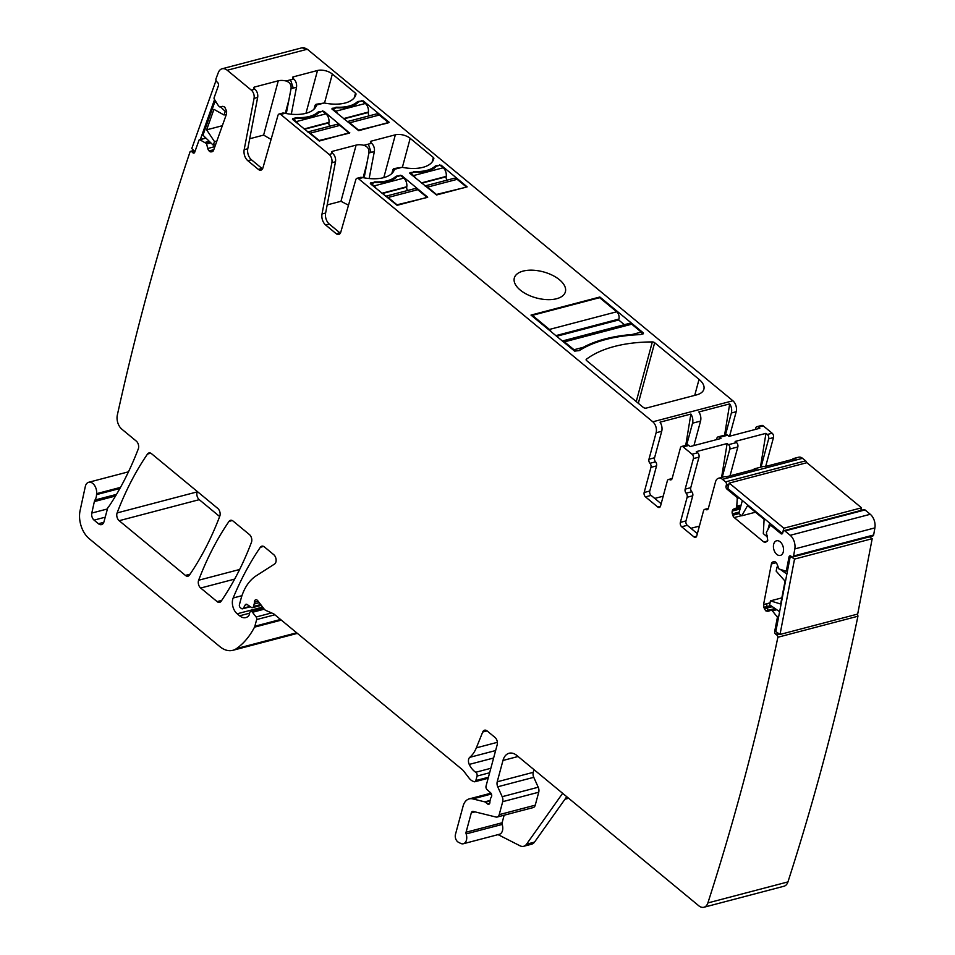 <?xml version="1.0" encoding="UTF-8"?>
<svg xmlns="http://www.w3.org/2000/svg" width="955" height="955" viewBox="0 0 955 955"><rect width="100%" height="100%" fill="white"/><g stroke="black" fill="none" stroke-linecap="round" stroke-linejoin="round"><path stroke-width="1.43" d="M194.366 151.045L191.788 151.726A2.161 1.385 -104.7 0 0 190.642 151.32A2.161 1.385 -104.7 0 0 190.093 151.702A2591.488 1663.729 -104.7 0 0 117.334 415.079A10.803 6.936 -104.7 0 0 121.858 429.189L136.255 441.079A5.396 3.462 -104.7 0 1 138.308 448.874A393.042 252.335 -104.7 0 1 109.491 505.625A10.803 6.936 -104.7 0 1 108.56 506.747A5.396 3.462 -104.7 0 0 107.533 508.573L103.988 521.74A6.482 4.154 -104.7 0 1 101.528 524.617A6.482 4.154 -104.7 0 1 98.437 523.734L94.068 520.117A5.396 3.462 -104.7 0 1 91.799 513.062L94.342 501.578A5.396 3.462 -104.7 0 1 94.975 500.026A10.803 6.936 -104.7 0 0 96.539 494.618A10.803 6.936 -104.7 0 1 96.61 493.663A8.643 5.551 -104.7 0 0 94.438 485.259A8.643 5.551 -104.7 0 0 88.672 482.275A8.643 5.551 -104.7 0 0 85.305 486.549L80.101 510.531A21.595 13.859 -104.7 0 0 89.185 538.668L219.877 646.63A26.991 17.333 -104.7 0 0 232.781 650.331A26.991 17.333 -104.7 0 0 236.482 648.6A102.579 65.859 -104.7 0 0 254.507 627.149A5.396 3.462 -104.7 0 0 254.854 626.229L256.656 619.568A2.161 1.385 -104.7 0 0 256.107 617.002L252.478 612.274A2.698 1.731 -104.7 0 0 250.771 611.463A2.698 1.731 -104.7 0 0 249.744 612.668L249.148 614.913A2.698 1.731 -104.7 0 1 248.73 615.724A12.952 8.32 -104.7 0 1 245.817 617.587A12.952 8.32 -104.7 0 1 239.621 615.808L237.174 613.79A10.803 6.936 -104.7 0 1 233.163 597.985A377.929 242.63 -104.7 0 1 260.357 547.275A5.396 3.462 -104.7 0 1 261.813 546.188A5.396 3.462 -104.7 0 1 264.392 546.929L273.715 554.64A5.396 3.462 -104.7 0 1 276.055 561.325A5.396 3.462 -104.7 0 1 274.527 564.047L256.226 575.793A59.389 38.128 -104.7 0 0 240.947 599.024L239.419 604.682A2.161 1.385 -104.7 0 0 240.302 607.607L241.305 608.431A2.698 1.731 -104.7 0 0 242.594 608.801A2.698 1.731 -104.7 0 0 243.406 608.132L245.232 604.933A2.698 1.731 -104.7 0 1 246.032 604.264A2.698 1.731 -104.7 0 1 247.178 604.527L251.356 607.404A2.698 1.731 -104.7 0 0 252.49 607.655A2.698 1.731 -104.7 0 0 253.517 606.461L254.173 604.014A5.396 3.462 -104.7 0 0 254.376 602.271A3.235 2.077 -104.7 0 1 255.725 599.788A3.235 2.077 -104.7 0 1 257.79 600.767L264.105 608.992A5.396 3.462 -104.7 0 0 265.872 610.448L273.297 613.671A5.396 3.462 -104.7 0 1 274.216 614.244L462.113 769.455A10.803 6.936 -104.7 0 1 463.796 771.222L469.144 778.182A10.803 6.936 -104.7 0 0 472.677 781.106L473.99 781.668A2.698 1.731 -104.7 0 0 474.814 781.751A2.698 1.731 -104.7 0 0 475.841 780.557L477.046 776.069A2.698 1.731 -104.7 0 0 475.733 772.261A17.274 11.09 -104.7 0 1 469.239 764.406A5.396 3.462 -104.7 0 1 469.764 757.339A37.794 24.257 -104.7 0 0 476.33 747.849L482.705 732.043A5.396 3.462 -104.7 0 1 484.555 730.205A5.396 3.462 -104.7 0 1 487.134 730.945L494.988 737.427A5.396 3.462 -104.7 0 1 497.197 744.733L486.047 786.061A2.698 1.731 -104.7 0 0 487.074 789.654L490.584 792.769A2.698 1.731 -104.7 0 1 491.288 797.079A5.396 3.462 -104.7 0 0 490.619 798.499L490.118 800.386A5.396 3.462 -104.7 0 0 489.903 802.176A2.698 1.731 -104.7 0 1 488.781 804.277A2.698 1.731 -104.7 0 1 487.492 803.907L485.438 802.212A2.698 1.731 -104.7 0 0 484.746 801.854L472.773 798.905A16.199 10.398 -104.7 0 0 469.227 798.893A16.199 10.398 -104.7 0 0 463.103 806.104L455.451 834.443A5.396 3.462 -104.7 0 0 458.388 842.238L460.608 843.361A8.094 5.205 -104.7 0 0 463.378 843.743A8.094 5.205 -104.7 0 0 466.147 833.906A2.161 1.385 -104.7 0 1 466.064 832.235L471.293 812.872A3.235 2.077 -104.7 0 1 472.522 811.428A3.235 2.077 -104.7 0 1 473.226 811.428L495.991 817.038A5.396 3.462 -104.7 0 0 497.173 817.038A5.396 3.462 -104.7 0 0 499.214 814.639L502.7 801.675A5.396 3.462 -104.7 0 0 502.187 796.685L497.734 786.789A5.396 3.462 -104.7 0 1 497.221 781.799L502.975 760.466A16.199 10.398 -104.7 0 1 509.099 753.256A16.199 10.398 -104.7 0 1 516.846 755.477L698.774 905.77A10.803 6.936 -104.7 0 0 703.93 907.25A10.803 6.936 -104.7 0 0 707.882 902.929A2591.488 1663.729 -104.7 0 0 777.871 637.248A2.161 1.385 -104.7 0 0 776.785 634.98L775.735 634.251A2.161 1.385 -104.7 0 1 774.696 631.398L777.31 617.813A1.074 0.692 -104.7 0 0 777 616.584L772.344 610.866L776.606 609.624M787.517 570.72L785.977 571.126A1.074 0.692 -104.7 0 1 785.75 571.126L778.934 568.953L777.119 564.262A3.784 2.423 -104.7 0 0 775.567 562.089L775.317 561.922A3.784 2.423 -104.7 0 0 773.717 561.564A3.784 2.423 -104.7 0 0 773.395 561.695L772.559 562.125A3.784 2.423 -104.7 0 0 771.389 563.963L763.57 604.575L764.334 608.753L765.886 610.913L768.047 611.319L770.769 609.911L772.344 610.866M770.769 609.911L775.4 608.789M785.977 571.126A1.074 0.692 -104.7 0 0 786.407 570.565L789.021 556.968A2.161 1.385 -104.7 0 1 789.88 555.846A2.161 1.385 -104.7 0 1 790.788 556.049L791.838 556.777A2.161 1.385 -104.7 0 0 792.757 556.98A2.161 1.385 -104.7 0 0 793.569 556.025A2591.488 1663.729 -104.7 0 0 794.823 548.91A10.803 6.936 -104.7 0 0 790.203 535.301L784.926 530.956A2.161 1.385 -104.7 0 0 783.9 530.658A2.161 1.385 -104.7 0 0 783.088 531.613L782.718 532.962A2.161 1.385 -104.7 0 1 781.906 533.929A2.161 1.385 -104.7 0 1 780.868 533.63L771.019 525.489A1.074 0.692 -104.7 0 0 770.208 525.572L766.376 532.389L767.772 540.399L765.588 542.356L763.654 541.879L767.342 541.33M740.053 509.015L732.258 511.068A3.784 2.423 -104.7 0 0 732.366 513.862L732.783 515.246A3.784 2.423 -104.7 0 0 734.228 517.562L763.654 541.879M732.258 511.068L732.342 510.758A3.784 2.423 -104.7 0 1 733.643 509.111L736.675 507.857L737.26 498.355A1.074 0.692 -104.7 0 0 736.771 497.197L726.922 489.067A2.161 1.385 -104.7 0 1 726.039 486.143L726.409 484.794A2.161 1.385 -104.7 0 0 725.525 481.881L722.458 479.338A8.094 5.205 -104.7 0 0 718.578 478.228A8.094 5.205 -104.7 0 0 715.522 481.833L708.371 508.311A3.235 2.077 -104.7 0 1 707.142 509.755A3.235 2.077 -104.7 0 1 705.948 509.552A3.235 2.077 -104.7 0 0 704.754 509.349A3.235 2.077 -104.7 0 0 703.525 510.794L696.744 535.934A3.235 2.077 -104.7 0 1 695.515 537.379A3.235 2.077 -104.7 0 1 693.975 536.925L681.679 526.778A3.235 2.077 -104.7 0 1 680.354 522.397L687.134 497.257A3.235 2.077 -104.7 0 0 686.144 493.198A3.235 2.077 -104.7 0 1 685.153 489.139L693.39 458.615A3.235 2.077 -104.7 0 0 692.065 454.234L683.183 446.904A3.235 2.077 -104.7 0 0 681.643 446.463A3.235 2.077 -104.7 0 0 680.414 447.907L672.177 478.419A3.235 2.077 -104.7 0 1 670.959 479.852A3.235 2.077 -104.7 0 1 669.753 479.661A3.235 2.077 -104.7 0 0 668.56 479.458A3.235 2.077 -104.7 0 0 667.33 480.902L660.55 506.031A3.235 2.077 -104.7 0 1 659.332 507.475A3.235 2.077 -104.7 0 1 657.78 507.033L645.485 496.875L651.095 495.406A3.235 2.077 75.3 0 1 649.77 491.025L656.551 465.885A3.235 2.077 -104.7 0 0 655.56 461.826A3.235 2.077 75.3 0 1 654.569 457.767L661.72 431.278A8.094 5.205 -104.7 0 0 660.048 422.17L690.871 414.076L685.75 445.376M368.367 144.121L371.579 143.286A6.482 4.154 75.3 0 1 374.336 151.559L371.125 152.406L368.367 144.121L363.879 145.303A10.803 5.515 15.1 0 0 356.108 145.112L332.292 151.368A2.161 1.098 15.1 0 0 331.576 151.929A2.161 1.098 15.1 0 0 332.054 152.919L332.734 153.48A6.482 4.154 75.3 0 1 335.492 161.765L331.886 162.708L322.014 213.98A8.643 5.551 -104.7 0 0 325.691 225.022L336.196 233.7A5.396 3.462 -104.7 0 0 338.774 234.441A5.396 3.462 -104.7 0 0 340.792 232.113L355.809 179.683A3.235 2.077 -104.7 0 1 357.015 178.299A3.235 2.077 -104.7 0 1 358.567 178.74L652.802 421.8A8.094 5.205 -104.7 0 1 656.109 432.758L648.958 459.236A3.235 2.077 -104.7 0 0 649.961 463.294A3.235 2.077 -104.7 0 1 650.952 467.365L644.159 492.494A3.235 2.077 -104.7 0 0 645.485 496.875M331.886 162.708A6.482 4.154 -104.7 0 0 329.141 154.424L332.734 153.48M290.523 79.814L293.734 78.978A6.482 4.154 75.3 0 1 296.492 87.251L293.281 88.099L290.523 79.814L286.034 80.996A10.803 5.515 15.1 0 0 278.275 80.805L254.448 87.06A2.161 1.098 15.1 0 0 253.732 87.621A2.161 1.098 15.1 0 0 254.209 88.612L254.89 89.173A6.482 4.154 75.3 0 1 257.647 97.458L254.054 98.401L244.17 149.684A8.643 5.551 -104.7 0 0 247.846 160.726L258.351 169.393A5.396 3.462 -104.7 0 0 260.93 170.133A5.396 3.462 -104.7 0 0 262.947 167.817L277.965 115.376A3.235 2.077 -104.7 0 1 279.17 113.991A3.235 2.077 -104.7 0 1 280.722 114.433L329.141 154.424M254.054 98.401A6.482 4.154 -104.7 0 0 251.296 90.116L254.89 89.173M301.959 47.81L307.319 49.23L227.242 70.252L251.296 90.116M227.242 70.252A10.803 6.936 -104.7 0 0 222.085 68.772A10.803 6.936 -104.7 0 0 218.301 72.652A2591.488 1663.729 -104.7 0 0 215.961 78.871A2.161 1.385 -104.7 0 0 216.725 81.688L217.716 82.643A2.161 1.385 -104.7 0 1 218.432 85.616L214.099 97.78A1.074 0.692 -104.7 0 0 214.266 99.034L218.42 105.766L219.829 106.96L222.79 106.327L224.723 107.056L226.622 111.138L226.55 113.884L213.598 150.245A3.784 2.423 -104.7 0 1 212.249 151.666A3.784 2.423 -104.7 0 1 212.177 151.678L211.27 151.869A3.784 2.423 -104.7 0 1 209.336 151.153L209.097 150.926A3.784 2.423 -104.7 0 1 207.772 148.479L206.483 143.56L199.774 139.74A1.074 0.692 -104.7 0 0 199.034 140.099L194.701 152.275A2.161 1.385 -104.7 0 1 193.925 153.087A2.161 1.385 -104.7 0 1 192.779 152.681L191.788 151.726M200.681 588.029L217.107 601.602A5.396 3.462 -104.7 0 0 219.686 602.342A5.396 3.462 -104.7 0 0 221.142 601.244A377.929 242.63 -104.7 0 0 251.452 542.321A5.396 3.462 -104.7 0 0 249.398 534.537L233.056 521.048A5.396 3.462 -104.7 0 0 230.477 520.308A5.396 3.462 -104.7 0 0 229.021 521.382A377.929 242.63 -104.7 0 0 198.628 580.246A5.396 3.462 -104.7 0 0 200.681 588.029L234.655 579.1M773.705 544.147A7.556 4.847 -104.7 0 0 775.006 552.253A7.556 4.847 -104.7 0 0 780.474 555.392A7.556 4.847 -104.7 0 0 783.255 552.05A7.556 4.847 -104.7 0 0 782.002 544.028A7.556 4.847 -104.7 0 0 776.63 540.769A7.556 4.847 -104.7 0 0 773.705 544.147M151.535 453.709A5.396 3.462 -104.7 0 0 148.956 452.968A5.396 3.462 -104.7 0 0 147.5 454.043A377.929 242.63 -104.7 0 0 117.119 512.919A5.396 3.462 -104.7 0 0 119.172 520.702L185.425 575.423A5.396 3.462 -104.7 0 0 188.004 576.163A5.396 3.462 -104.7 0 0 189.46 575.077A377.929 242.63 -104.7 0 0 219.793 516.166A5.396 3.462 -104.7 0 0 217.74 508.394L151.535 453.709M703.93 907.25L784.007 886.228A10.803 6.936 -104.7 0 0 787.947 881.907L707.882 902.929M857.148 614.208A2.161 1.385 -104.7 0 1 857.936 616.226L777.871 637.248M792.757 556.98L872.822 535.958A2.161 1.385 -104.7 0 0 873.646 535.003L793.569 556.025M873.646 535.003A2591.488 1663.729 75.3 0 0 874.899 527.888A10.803 6.936 -104.7 0 0 870.268 514.279L790.203 535.301M870.268 514.279L865.003 509.922A2.161 1.385 -104.7 0 0 863.977 509.636L783.9 530.658M806.545 462.793A2.161 1.385 -104.7 0 0 805.602 460.847L725.525 481.881M718.578 478.228L724.188 476.76A8.094 5.205 -104.7 0 1 726.206 476.832L757.029 468.738A8.094 5.205 -104.7 0 0 755.011 468.666L763.021 466.553A8.094 5.205 -104.7 0 1 765.039 466.625L795.873 458.531A8.094 5.205 -104.7 0 0 793.844 458.46A8.094 5.205 -104.7 0 0 792.125 459.522M755.011 468.666A8.094 5.205 -104.7 0 0 753.292 469.717M697.365 533.63L687.278 525.31L681.679 526.778M687.278 525.31A3.235 2.077 -104.7 0 1 685.965 520.917L692.745 495.788A3.235 2.077 -104.7 0 0 691.754 491.73L686.144 493.198M691.754 491.73A3.235 2.077 -104.7 0 1 690.763 487.659L698.988 457.147A3.235 2.077 -104.7 0 0 697.675 452.765L692.065 454.234M358.567 178.74L362.888 177.606L360.811 177.427A3.235 2.077 75.3 0 0 360.226 177.451L360.62 177.344A3.235 2.077 75.3 0 1 360.883 177.308L362.566 177.546M340.362 233.151A5.396 3.462 75.3 0 1 339.801 232.757L329.296 224.079A8.643 5.551 75.3 0 1 325.619 213.037L335.492 161.765M280.722 114.433L285.044 113.299L282.966 113.12A3.235 2.077 75.3 0 0 282.382 113.144L282.776 113.036A3.235 2.077 75.3 0 1 283.038 113L284.721 113.239M262.518 168.844A5.396 3.462 75.3 0 1 261.957 168.45L251.452 159.772A8.643 5.551 75.3 0 1 247.775 148.729L257.647 97.458M857.936 616.226A2591.488 1663.729 75.3 0 1 787.947 881.907M798.452 457.266A8.094 5.205 75.3 0 1 798.655 457.206A8.094 5.205 75.3 0 1 802.522 458.316L805.602 460.847M721.586 477.44L727.137 443.538L696.302 451.631L697.675 452.765M760.419 467.246L765.97 433.343L735.135 441.437L736.508 442.571L728.498 444.672A3.235 2.077 -104.7 0 1 729.823 449.053L722.207 477.273M730.038 475.817L737.833 446.952A3.235 2.077 -104.7 0 0 736.508 442.571M661.17 503.739L651.095 495.406M683.183 446.904L688.794 445.436A3.235 2.077 -104.7 0 0 687.242 444.982L681.643 446.463M688.794 445.436L690.155 446.558L720.989 438.464L719.616 437.342A3.235 2.077 -104.7 0 0 718.076 436.889A3.235 2.077 -104.7 0 0 716.847 438.333L716.489 439.646M394.415 169.524L393.914 168.617A3.235 2.077 75.3 0 1 394.045 168.569A3.235 2.077 75.3 0 1 394.057 168.569A3.235 2.077 75.3 0 1 395.597 169.011L402.127 167.304L394.045 168.569M362.888 177.606A32.398 16.533 15.1 0 0 394.487 169.31L395.597 169.011M316.571 105.217L316.069 104.31A3.235 2.077 75.3 0 1 316.201 104.262A3.235 2.077 75.3 0 1 316.212 104.262A3.235 2.077 75.3 0 1 317.752 104.704L324.282 102.997L316.201 104.262M285.044 113.299A32.398 16.533 15.1 0 0 316.642 105.002L317.752 104.704M699.394 526.098L690.931 528.318M663.212 496.194L654.736 498.415M394.606 168.832L393.914 168.617A3.235 2.077 75.3 0 0 392.839 169.966L391.825 173.524M316.762 104.525L316.069 104.31A3.235 2.077 75.3 0 0 314.995 105.659L313.98 109.216M307.319 49.23L732.879 400.778A8.094 5.205 75.3 0 1 736.186 411.724L731.375 412.99A8.094 5.205 -104.7 0 0 729.704 403.881L698.881 411.975A8.094 5.205 -104.7 0 1 700.552 421.083L692.542 423.184L686.621 445.149M692.542 423.184A8.094 5.205 -104.7 0 0 690.871 414.076M363.879 145.303C367.699 146.616 369.37 149.171 368.881 152.991L364.142 177.845M286.034 80.996C289.854 82.309 291.526 84.876 291.036 88.684L286.297 113.538M374.336 151.559L369.143 178.525M296.492 87.251L291.299 114.23M700.552 421.083L693.939 445.567M719.616 437.342L727.626 435.229A3.235 2.077 -104.7 0 0 726.087 434.788L718.076 436.889M727.626 435.229L728.999 436.363L759.822 428.27L758.461 427.136A3.235 2.077 -104.7 0 0 756.909 426.694A3.235 2.077 -104.7 0 0 755.68 428.138L755.333 429.452M402.127 167.304A32.398 16.533 15.1 0 0 433.761 158.84A32.398 16.533 15.1 0 0 433.857 158.458A2.161 1.098 -164.9 0 0 433.367 157.491L410.184 138.344A10.803 5.515 15.1 0 0 395.346 134.81L371.125 141.173A2.161 1.098 15.1 0 0 370.409 141.734A2.161 1.098 15.1 0 0 370.886 142.713L371.579 143.286M324.282 102.997A32.398 16.533 15.1 0 0 355.917 94.533A32.398 16.533 15.1 0 0 356.012 94.151A2.161 1.098 -164.9 0 0 355.523 93.196L332.34 74.036A10.803 5.515 15.1 0 0 317.502 70.503L293.281 76.866A2.161 1.098 15.1 0 0 292.564 77.427A2.161 1.098 15.1 0 0 293.042 78.406L293.734 78.978M729.704 403.881L724.582 435.182M731.375 412.99L725.454 434.955M756.909 426.694L761.708 425.429A3.235 2.077 75.3 0 1 763.26 425.882L772.141 433.212A3.235 2.077 -104.7 0 1 773.466 437.593L765.671 466.47M761.04 467.079L768.656 438.858A3.235 2.077 -104.7 0 0 767.331 434.477L765.97 433.343M769.742 610.878L768.357 610.508L771.867 609.612M772.309 606.664L767.163 608.013L768.178 610.317L775.006 608.514M770.052 602.868L766.829 603.715L766.877 606.604L770.757 605.577M696.684 394.857A21.595 11.03 15.1 0 0 703.883 389.198A21.595 11.03 15.1 0 0 699.048 379.362L654.676 342.714A2.161 1.098 15.1 0 0 652.337 341.926A129.57 66.158 15.1 0 0 586.382 359.247A2.161 1.098 15.1 0 0 586.131 359.605A2.161 1.098 15.1 0 0 586.609 360.584L643.276 407.391A2.161 1.098 15.1 0 0 646.237 408.095L696.684 394.857M435.647 167.029L435.993 165.764L441.079 165.167L467.15 186.858L436.542 194.987L409.85 173.368L409.97 172.604L413.408 172.258M414.757 172.115L414.912 171.53A3.784 1.934 15.1 0 0 413.575 171.649M435.993 165.764A3.784 1.934 15.1 0 0 435.062 166.23A33.473 17.095 15.1 0 1 414.912 171.53M370.337 183.658L370.528 182.954L370.409 183.73L397.101 205.337L427.709 197.208L401.637 175.529L401.446 176.245M370.528 182.954L373.978 182.608M375.315 182.477L375.482 181.88A3.784 1.934 15.1 0 0 374.133 182.011M396.218 177.379L396.552 176.126A3.784 1.934 15.1 0 0 395.621 176.591A33.473 17.095 15.1 0 1 375.482 181.88M396.552 176.126L401.637 175.529M556.586 298.736A26.454 13.501 15.1 0 0 565.396 291.8A26.454 13.501 15.1 0 0 552.241 275.183A26.454 13.501 15.1 0 0 523.125 271.089A26.454 13.501 15.1 0 0 514.315 278.024A26.454 13.501 15.1 0 0 527.482 294.641A26.454 13.501 15.1 0 0 556.586 298.736M599.871 297.005L643.455 333.009L643.336 333.784L640.125 334.62A143.071 73.046 15.1 0 0 579.279 350.604L574.588 351.094L531.004 315.09L599.871 297.005L599.68 297.709M357.803 102.722L358.149 101.457L363.234 100.872L389.186 122.3L358.698 130.68L332.006 109.073L332.125 108.297L335.563 107.951M336.912 107.808L337.067 107.223A3.784 1.934 15.1 0 0 335.73 107.342M358.149 101.457A3.784 1.934 15.1 0 0 357.218 101.922A33.473 17.095 15.1 0 1 337.067 107.223M318.373 113.072L318.707 111.819A3.784 1.934 15.1 0 0 317.776 112.284A33.473 17.095 15.1 0 1 297.638 117.572A3.784 1.934 15.1 0 0 296.289 117.704L296.134 118.301M318.707 111.819L323.793 111.222L349.637 133.055M292.493 119.363L292.684 118.647L292.564 119.423L319.257 141.042L349.745 132.661M292.684 118.647L296.289 117.704M249.697 138.75L263.616 135.097L271.089 139.406M327.183 204.907L340.959 201.29L348.503 205.206M736.186 411.724L729.572 436.208M727.137 443.538L728.498 444.672M197.339 491.538A377.929 242.63 -104.7 0 0 197.196 491.885A5.396 3.462 -104.7 0 0 199.249 499.668L219.65 516.524M566.745 796.709L534.525 842.107L526.527 844.208L562.638 793.307M498.08 834.634L519.986 845.784A10.803 6.936 -104.7 0 0 523.674 846.285L531.684 844.184A10.803 6.936 -104.7 0 0 534.525 842.107M463.378 843.743L499.405 834.276A8.094 5.205 -104.7 0 0 502.175 824.44L466.147 833.906M504.145 815.2L502.103 822.78A2.161 1.385 -104.7 0 0 502.175 824.44M497.173 817.038L533.2 807.572A5.396 3.462 -104.7 0 0 535.242 805.172L538.739 792.22A5.396 3.462 -104.7 0 0 538.226 787.23L533.761 777.322L497.734 786.789M533.976 769.635L533.248 772.332A5.396 3.462 -104.7 0 0 533.761 777.322M523.674 846.285A10.803 6.936 -104.7 0 0 526.527 844.208M307.94 132.112A7.019 4.5 75.3 0 1 310.256 133.163L339.885 125.38A7.019 4.5 75.3 0 0 336.53 124.425L307.761 131.969M348.611 133.33L319.149 140.504L310.256 133.163M348.778 132.733L339.885 125.38M329.75 126.203A3.235 2.077 75.3 0 1 328.89 122.813L328.95 122.431A7.019 4.5 75.3 0 0 325.894 113.836L322.826 111.293L319.221 112.236A33.473 17.095 15.1 0 1 296.802 118.122L293.006 119.781M325.894 113.836L296.277 121.607L293.197 119.077M296.277 121.607A7.019 4.5 75.3 0 1 298.211 124.078M385.784 196.42A7.019 4.5 75.3 0 1 388.1 197.47L417.729 189.687A7.019 4.5 75.3 0 0 414.375 188.72L385.605 196.276M426.455 197.637L396.994 204.812L388.1 197.47M426.622 197.028L417.729 189.687M407.594 190.499A3.235 2.077 75.3 0 1 406.735 187.12L406.794 186.738A7.019 4.5 75.3 0 0 403.738 178.131L400.67 175.601L397.065 176.544A33.473 17.095 15.1 0 1 374.647 182.429L370.85 184.088M403.738 178.131L374.121 185.915L371.041 183.384M374.121 185.915A7.019 4.5 75.3 0 1 376.055 188.386M562.423 341.042A5.396 3.462 75.3 0 1 564.465 341.854L574.027 349.745A2.161 1.385 75.3 0 1 574.91 351.285M562.364 340.983L629.142 323.447A5.396 3.462 75.3 0 1 631.721 324.187L641.283 332.089A2.161 1.385 75.3 0 1 642.238 334.071M637.57 334.739L632.103 334.501A143.071 73.046 15.1 0 0 583.207 347.334L578.778 350.736M598.594 297.387A2.161 1.385 75.3 0 1 599.633 297.674L616.703 311.784A5.396 3.462 75.3 0 1 618.912 319.077L555.882 335.635M531.338 315.043A2.161 1.385 75.3 0 1 532.365 315.341L549.435 329.439A5.396 3.462 75.3 0 1 551.095 331.683M556.646 336.267L618.661 319.985L618.912 319.077M624.379 324.7L618.661 319.985M347.369 121.763A7.019 4.5 75.3 0 1 349.685 122.801L379.314 115.03A7.019 4.5 75.3 0 0 375.96 114.063L347.202 121.619M388.052 122.968L358.579 130.155L349.685 122.801M388.208 122.371L379.314 115.03M369.191 115.842A3.235 2.077 75.3 0 1 368.332 112.463L368.379 112.069A7.019 4.5 75.3 0 0 365.335 103.474L362.267 100.932L358.662 101.887A33.473 17.095 15.1 0 1 336.244 107.772L332.447 109.431M365.335 103.474L335.706 111.258L332.638 108.715M335.706 111.258A7.019 4.5 75.3 0 1 337.64 113.729M425.214 186.07A7.019 4.5 75.3 0 1 427.53 187.108L457.159 179.337A7.019 4.5 75.3 0 0 453.804 178.37L425.035 185.927M465.897 187.276L436.423 194.462L427.53 187.108M466.052 186.679L457.159 179.337M447.036 180.149A3.235 2.077 75.3 0 1 446.176 176.771L446.224 176.377A7.019 4.5 75.3 0 0 443.18 167.782L440.112 165.239L436.507 166.194A33.473 17.095 15.1 0 1 414.088 172.079L410.292 173.738M443.18 167.782L413.551 175.565L410.483 173.022M413.551 175.565A7.019 4.5 75.3 0 1 415.485 178.036M216.892 103.295L214.971 101.433L202.961 135.192L213.251 145.184L214.517 141.638L206.638 129.832L222.336 125.714M214.517 141.638L216.892 141.018M220.521 106.817L225.273 111.437L224.007 114.982L213.932 109.347L206.638 129.832M213.251 145.184L215.627 144.563M214.565 99.523L200.299 139.609M214.971 101.433L215.639 101.266M225.273 111.437L226.61 111.078M224.007 114.982L226.383 114.361M218.229 83.36L216.2 80.936M215.83 81.032L191.788 148.538L194.939 151.594M742.357 500.504L738.86 513.432L741.737 515.807L747.526 505.661L764.107 519.353L763.308 533.63L766.185 536.006L767.283 535.707M741.737 515.807L755.453 512.214M769.67 523.065L768.13 528.76M766.734 533.929L766.185 536.006M782.408 533.594L727.782 488.471L729.238 483.087L806.903 462.698L861.529 507.821L860.825 510.459M782.42 533.582L783.864 528.211L861.529 507.821M783.864 528.211L729.238 483.087M778.588 568.297L776.928 567.151L776.164 571.126L785.058 581.153L780.653 604.026L770.434 600.874L769.67 604.837L779.626 611.701M786.884 574.015L781.118 570.039M776.928 567.151L778.062 566.852M872.19 538.692L857.686 614.065L780.008 634.454L775.806 631.553L790.322 556.18L794.524 559.093L872.19 538.692L869.504 536.829M770.434 600.874L781.835 597.878M780.008 634.454L794.524 559.093M779.662 634.216L776.785 634.98M778.612 633.499L775.735 634.251M778.504 617.491L777.31 617.813M775.89 631.088L774.696 631.398M778.779 616.118L777 616.584M776.737 609.708L772.905 610.723M774.624 561.588L772.559 562.125M776.224 562.698L771.389 563.963M774.075 561.516L773.395 561.695M787.529 570.66L786.18 571.006M787.612 570.242L786.407 570.565M790.227 556.658L789.021 556.968M874.899 527.888L794.823 548.91M865.003 509.922L784.926 530.956M772.225 525.178L771.019 525.489M782.073 533.308L780.868 533.63M739.063 513.599L732.783 515.246M741.534 515.64L734.228 517.562M739.242 512.059L732.366 513.862M740.137 508.705L732.342 510.758M740.519 507.308L733.643 509.111M740.603 507.01L736.496 508.084M740.65 506.807L736.675 507.857M741.068 505.279L737.093 506.317M741.116 505.111L737.117 506.162M739.158 497.853L737.26 498.355M737.976 496.887L736.771 497.197M728.128 488.745L726.922 489.067M728.952 484.125L726.409 484.794M802.522 458.316L722.458 479.338M708.085 508.991L705.948 509.552M696.649 536.221L693.975 536.925M692.745 495.788L687.134 497.257M685.965 520.917L680.354 522.397M698.988 457.147L693.39 458.615M690.763 487.659L685.153 489.139M669.753 479.661L671.902 479.1M657.78 507.033L660.454 506.329M644.159 492.494L649.77 491.025M649.961 463.294L655.56 461.826M648.958 459.236L654.569 457.767M336.196 233.7L339.801 232.757M325.691 225.022L329.296 224.079M322.014 213.98L325.619 213.037M258.351 169.393L261.957 168.45M247.846 160.726L251.452 159.772M244.17 149.684L247.775 148.729M306.925 49.338A10.803 6.936 -104.7 0 0 304.669 48.025A10.803 6.936 -104.7 0 0 301.756 47.857L222.085 68.772M213.681 150.007L209.336 151.153M212.607 151.523L211.27 151.869M213.801 149.696L209.097 150.926M214.899 146.616L207.772 148.479M210.816 142.82L206.674 143.919M210.494 142.51L206.483 143.56M209.372 141.412L205.349 142.462M209.276 141.328L205.241 142.391M205.97 138.117L199.774 139.74M392.911 172.33L393.914 168.617M315.066 108.022L316.069 104.31M366.792 164.033L363.127 177.654M288.947 99.738L285.282 113.347M371.125 152.406L368.881 152.991M293.281 88.099L291.036 88.684M433.654 159.222L433.857 158.458M355.809 94.915L356.012 94.151M433.367 157.491L432.149 162.028M355.523 93.196L354.305 97.72M410.184 138.344L402.365 167.352M332.34 74.036L324.521 103.044M383.803 177.618L395.346 134.81M305.958 113.311L317.502 70.503M371.125 141.173L370.743 142.582M293.281 76.866L292.899 78.274M773.466 437.593L768.656 438.858M772.141 433.212L767.331 434.477M767.617 540.84L766.913 541.019M652.802 421.8L732.879 400.778M694.727 395.37L699.048 379.362M586.167 360.035L586.382 359.247M636.245 401.577L652.337 341.926M638.322 403.308L654.676 342.714M409.779 173.309L409.97 172.604M434.62 167.853L435.062 166.23M439.598 164.821L439.431 165.418M441.079 165.167L440.888 165.884M395.191 178.215L395.621 176.591M400.157 175.171L400.002 175.78M331.934 109.001L332.125 108.297M356.776 103.546L357.218 101.922M361.754 100.514L361.587 101.111M363.234 100.872L363.043 101.576M317.346 113.908L317.776 112.284M322.312 110.864L322.157 111.472M323.793 111.222L323.602 111.938M297.471 118.169L297.638 117.572M254.448 87.06L254.066 88.481M278.275 80.805L263.616 135.097M332.292 151.368L331.91 152.788M356.108 145.112L340.959 201.29M643.24 333.808L643.455 333.009M758.461 427.136L763.26 425.882M737.833 446.952L729.823 449.053M194.736 152.167L192.779 152.681M656.109 432.758L661.72 431.278M650.952 467.365L656.551 465.885M728.593 485.474L726.039 486.143M763.57 604.575L766.829 603.715M763.845 607.404L766.877 606.604M764.334 608.753L767.163 608.013M765.886 610.913L768.178 610.317M766.125 611.081L768.357 610.508M770.864 609.887L775.293 608.717M489.724 803.322L487.492 803.907M489.975 801.03L485.438 802.212M490.094 800.445L484.746 801.854M491.419 794.011L472.773 798.905M502.103 822.78L466.064 832.235M475.065 811.881L471.293 812.872M535.242 805.172L499.214 814.639M538.739 792.22L502.7 801.675M538.226 787.23L502.187 796.685M533.248 772.332L497.221 781.799M518.076 756.491L502.975 760.466M150.759 453.195L147.5 454.043M197.196 491.885L117.119 512.919M190.045 574.206L185.425 575.423M199.249 499.668L119.172 520.702M119.888 488.494L96.539 494.618M120.497 487.384L96.61 493.663M103.797 522.325L98.437 523.734M105.205 517.192L94.068 520.117M107.426 508.955L91.799 513.062M115.543 496.003L94.342 501.578M116.51 494.38L94.975 500.026M296.671 632.795L236.482 648.6M281.319 620.105L254.507 627.149M280.555 619.473L254.854 626.229M274.873 614.781L256.656 619.568M271.602 612.931L256.107 617.002M264.26 609.183L252.478 612.274M249.613 613.182L239.621 615.808M262.649 607.094L237.174 613.79M241.961 595.681L233.163 597.985M263.604 546.415L260.357 547.275M221.739 600.385L217.107 601.602M239.645 569.478L198.628 580.246M232.268 520.535L229.021 521.382M487.074 730.897L482.705 732.043M497.364 742.322L476.33 747.849M495.621 750.546L469.764 757.339M493.616 758.007L469.239 764.406M490.834 768.298L475.733 772.261M489.629 772.762L477.046 776.069M488.423 777.251L475.841 780.557M258.172 601.28L254.376 602.271M259.259 602.677L254.173 604.014M260.703 604.575L253.517 606.461M247.07 604.455L245.232 604.933M249.935 606.425L243.406 608.132M304.108 128.949L328.95 122.431M328.89 122.813L304.442 129.235M381.952 193.256L406.794 186.738M406.735 187.12L382.287 193.543M564.465 341.854L631.721 324.187M632.103 334.501L641.283 332.089M574.027 349.745L583.207 347.334M532.365 315.341L599.633 297.674M549.435 329.439L616.703 311.784M343.537 118.599L368.379 112.069M368.332 112.463L343.884 118.874M421.382 182.906L446.224 176.377M446.176 176.771L421.728 183.181M771.962 524.964L770.506 525.346M798.655 457.206L793.844 458.46M708.347 508.406L704.754 509.349M357.015 178.299L360.226 177.451M279.17 113.991L282.382 113.144M205.862 138.009L199.416 139.693M193.805 150.484L190.642 151.32M668.56 479.458L672.153 478.515M770.816 609.887L771.831 609.624M490.966 793.187L469.227 798.893M568.643 798.273L564.954 799.24M128.483 471.818L88.672 482.275M297.375 633.368L232.781 650.331M263.449 608.132L250.771 611.463M488.148 778.253L474.814 781.751M261.3 605.339L252.49 607.655M250.413 606.747L242.594 608.801"/></g></svg>
